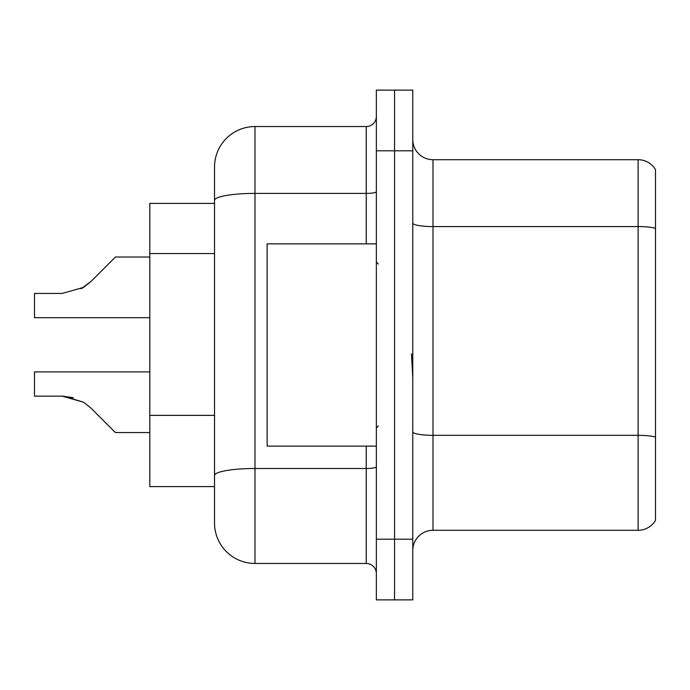 <?xml version="1.0" encoding="UTF-8"?>
<svg xmlns="http://www.w3.org/2000/svg" width="690" height="690" viewBox="0 0 690 690"><rect width="100%" height="100%" fill="white"/><g stroke="black" fill="none" stroke-linecap="round" stroke-linejoin="round"><path stroke-width="1.03" d="M366.243 243.863L366.243 193.398L254.989 193.398A40.46 7.029 180 0 0 214.53 200.428L214.53 166.997A40.46 40.46 0 0 1 254.989 126.537L254.989 563.463A40.46 40.46 0 0 1 214.53 523.003L214.53 200.428L214.53 203.403L149.799 203.403L149.799 486.597L214.53 486.597M412.767 550.516A20.226 20.226 0 0 1 432.992 530.291L638.103 530.291L638.103 159.709L432.992 159.709A20.226 20.226 0 0 1 412.767 139.483A20.226 20.226 0 0 0 432.992 159.709L432.992 530.291M394.559 539.192L394.559 599.869L412.767 599.869L412.767 539.192L394.559 539.192L394.559 599.869L376.352 599.869L376.352 539.192L394.559 539.192L394.559 150.808L394.559 539.192M376.352 539.192L376.352 90.131L394.559 90.131L394.559 150.808L394.559 90.131L412.767 90.131L412.767 539.192M655.5 169.619A20.226 20.226 0 0 0 638.103 159.709A20.226 20.226 0 0 1 655.5 169.619L655.5 520.381A20.226 20.226 0 0 1 638.103 530.291M655.5 229.382L655.5 437.046A20.226 3.51 180 0 0 638.103 435.33L432.992 435.33A20.226 3.51 0 0 1 412.767 431.811M254.989 563.463L366.243 563.463L366.243 446.137M254.989 126.537L366.243 126.537A10.117 10.117 0 0 0 376.352 116.42M214.53 523.003L214.53 482.552M214.53 166.997L214.53 189.241M376.352 573.58A10.117 10.117 0 0 0 366.243 563.463M149.799 371.901L34.5 371.901L34.5 396.146L62.247 396.146L34.5 396.146L62.247 396.146L34.5 396.146L62.247 396.146L34.5 396.146L62.247 396.146L34.5 396.146L62.247 396.146L34.5 396.146L62.247 396.146L34.5 396.146L62.247 396.146L34.5 396.146L62.247 396.146L34.5 396.146L62.247 396.146L34.5 396.146L62.247 396.146L83.602 402.244L63.765 396.172L83.602 402.244L63.765 396.172L83.602 402.244L63.765 396.172L83.602 402.244L63.765 396.172L83.602 402.244L63.765 396.172L83.602 402.244L63.765 396.172L83.602 402.244L63.765 396.172L83.602 402.244L63.765 396.172L83.602 402.244L63.765 396.172L83.602 402.244L90.847 407.997L115.411 432.561L149.799 432.561M83.602 402.244L90.847 407.997M149.799 257.034L115.411 257.034L90.847 281.598L81.118 288.774L83.602 287.351L62.247 293.448L34.5 293.448L34.5 317.693L149.799 317.693M90.847 281.598L81.118 288.774L90.847 281.598L81.118 288.774L90.847 281.598L81.118 288.774L90.847 281.598L81.118 288.774L90.847 281.598L81.118 288.774L90.847 281.598L81.118 288.774L90.847 281.598L81.118 288.774L90.847 281.598L81.118 288.774L90.847 281.598L83.602 287.351L90.847 281.598L83.602 287.351L62.247 293.448M376.352 243.863L267.125 243.863L267.125 446.137L376.352 446.137M412.767 378.103L411.473 353.823M73.347 397.699L62.247 396.146M214.53 253.549L149.799 253.549M214.53 415.371L149.799 415.371M655.5 228.295A20.226 3.51 180 0 0 638.103 226.57L432.992 226.57A20.226 3.51 0 0 1 412.767 223.06M412.767 150.808L376.352 150.808M376.352 466.742A10.117 1.76 0 0 1 366.243 468.501L254.989 468.501A40.46 7.029 180 0 0 214.53 475.522M376.352 191.639A10.117 1.76 0 0 1 366.243 193.398L366.243 126.537M378.379 264.089L376.352 262.062M378.379 425.911L376.352 427.938"/></g></svg>
